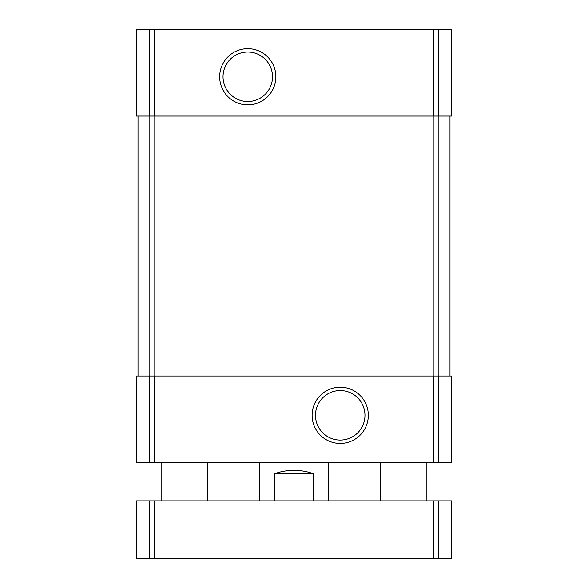 <?xml version="1.0" encoding="UTF-8"?>
<svg xmlns="http://www.w3.org/2000/svg" width="588" height="588" viewBox="0 0 588 588"><rect width="100%" height="100%" fill="white"/><g stroke="black" fill="none" stroke-linecap="round" stroke-linejoin="round"><path stroke-width="0.88" d="M149.323 29.4L451.43 29.4L451.43 116.056L136.57 116.056L136.57 29.4L149.323 29.4L149.323 116.056M247.783 48.672A28.099 28.099 0 0 0 223.447 90.824A28.099 28.099 0 0 0 272.119 90.824A28.099 28.099 0 0 0 247.783 48.672M149.323 376.041L451.43 376.041L451.43 462.697L136.57 462.697L136.57 376.041L149.323 376.041L149.323 462.697M340.217 387.22A28.099 28.099 0 0 0 315.881 429.372A28.099 28.099 0 0 0 364.553 429.372A28.099 28.099 0 0 0 340.217 387.22M449.989 116.056L449.989 376.041M138.011 116.056L138.011 376.041M340.217 390.579A24.747 24.747 0 0 0 318.792 427.696A24.747 24.747 0 0 0 361.649 427.696A24.747 24.747 0 0 0 340.217 390.579M247.783 52.031A24.747 24.747 0 0 0 226.351 89.148A24.747 24.747 0 0 0 269.208 89.148A24.747 24.747 0 0 0 247.783 52.031M313.161 500.829L313.161 473.671C307.34 471.48 300.953 470.371 294 470.341C287.047 470.371 280.66 471.48 274.839 473.671L274.839 500.829M313.161 473.671L274.839 473.671M438.677 558.6L136.57 558.6L136.57 500.829L451.43 500.829L451.43 558.6L438.677 558.6L438.677 500.829M438.677 29.4L438.677 116.056M433.768 29.4L433.768 116.056M154.232 29.4L154.232 116.056M438.677 376.041L438.677 462.697M433.768 376.041L433.768 462.697M154.232 376.041L154.232 462.697M438.17 116.056L438.17 376.041M433.194 116.056L433.194 376.041M154.806 116.056L154.806 376.041M149.83 116.056L149.83 376.041M149.323 558.6L149.323 500.829M154.232 558.6L154.232 500.829M433.768 558.6L433.768 500.829M328.663 500.829L328.663 462.697M259.337 500.829L259.337 462.697M426.881 500.829L426.881 462.697M380.656 500.829L380.656 462.697M207.344 500.829L207.344 462.697M161.119 500.829L161.119 462.697"/></g></svg>
